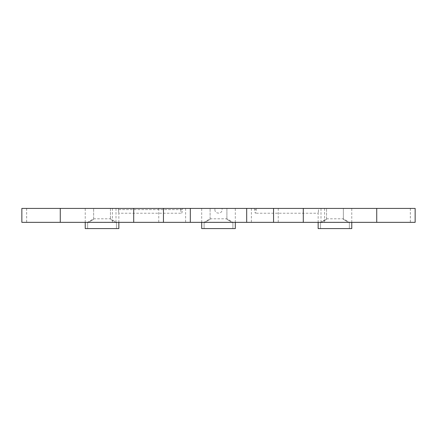 <?xml version="1.0" encoding="UTF-8"?>
<svg xmlns="http://www.w3.org/2000/svg" width="437" height="437" viewBox="0 0 437 437"><rect width="100%" height="100%" fill="white"/><g stroke="black" fill="none" stroke-linecap="round" stroke-linejoin="round"><path stroke-width="0.33" stroke-dasharray="2.19 1.64" d="M321.004 222.34L26.63 222.34L321.004 222.34L321.004 208.416L410.37 208.416L256.208 208.416L318.54 208.416L318.54 209.618C318.114 214.261 318.114 214.261 318.54 209.618C318.114 214.261 318.114 214.261 318.54 209.618L318.54 208.416L351.769 208.416L343.362 208.416L343.362 219.358L349.365 222.821L349.365 228.584L349.365 222.269L349.365 222.821L343.362 219.358L343.362 208.416L222.1 208.416L235.308 208.416L226.907 208.416L226.907 219.358L232.905 222.821L232.905 228.584L232.905 222.269L232.905 222.821L226.907 219.358L226.907 208.416L110.446 208.416L110.446 219.358L116.45 222.821L116.45 228.584L116.45 222.269L116.45 222.821L110.446 219.358L110.446 208.416L85.231 208.416L180.792 208.416L26.63 208.416L321.004 208.416M21.85 222.34L415.15 222.34M326.554 219.358L326.554 208.416L326.554 219.358L320.55 222.821L326.554 219.358M351.769 228.584L320.55 228.584L320.55 222.269L349.365 222.269L343.362 218.8L326.554 218.8L320.55 222.269L320.55 228.584L318.152 228.584M21.85 208.416L415.15 208.416M254.678 208.416L254.678 209.618C254.727 211.798 254.979 212.999 255.443 213.218C255.907 212.999 256.164 211.798 256.208 209.618L256.208 208.416M180.792 209.618C180.836 211.798 181.093 212.999 181.557 213.218C182.021 212.999 182.273 211.798 182.322 209.618L118.46 209.618L118.46 208.416L118.46 209.618C118.886 214.261 118.886 214.261 118.46 209.618C118.886 214.261 118.886 214.261 118.46 209.618L180.792 209.618L180.792 208.416M182.322 208.416L182.322 209.618M214.9 209.618C214.676 214.256 222.318 214.267 222.1 209.618L222.1 208.416L222.1 209.618C222.324 214.256 214.682 214.267 214.9 209.618L214.9 208.416L214.9 209.618M93.638 219.358L93.638 208.416L93.638 219.358L87.635 222.821L93.638 219.358M118.848 228.584L87.635 228.584L87.635 222.269L116.45 222.269L110.446 218.8L93.638 218.8L87.635 222.269L87.635 228.584L85.231 228.584M210.093 219.358L210.093 208.416L210.093 219.358L204.095 222.821L210.093 219.358M235.308 228.584L204.095 228.584L204.095 222.269L232.905 222.269L226.907 218.8L210.093 218.8L204.095 222.269L204.095 228.584L201.692 228.584M256.208 209.618L254.678 209.618M251.384 208.416L251.384 222.34M278.243 208.416L278.243 222.34M158.757 208.416L158.757 222.34M185.616 208.416L185.616 222.34M410.343 208.416L410.343 222.34M376.754 208.416L376.754 222.34M303.294 208.416L303.294 222.34M133.706 208.416L133.706 222.34M60.246 208.416L60.246 222.34M26.657 208.416L26.657 222.34M115.996 208.416L115.996 222.34M324.593 208.416L324.593 222.34M415.117 208.416L415.117 222.34M21.883 208.416L21.883 222.34M112.407 208.416L112.407 222.34M351.769 222.34L351.769 208.416M318.152 222.34L318.152 213.218L255.443 213.218M410.37 208.416L410.37 222.34M26.63 208.416L26.63 222.34M118.848 222.34L118.848 213.218L181.557 213.218M85.231 222.34L85.231 208.416M235.308 222.34L235.308 208.416M201.692 222.34L201.692 208.416"/><path stroke-width="0.66" d="M60.268 208.416L415.15 208.416L415.15 222.34L21.85 222.34L21.85 208.416L60.268 208.416L60.268 222.34M318.152 222.34L318.152 228.584L351.769 228.584L351.769 222.34M85.231 222.34L85.231 228.584L118.848 228.584L118.848 222.34M201.692 222.34L201.692 228.584L235.308 228.584L235.308 222.34M190.314 208.416L190.314 222.34M246.687 208.416L246.687 222.34M376.732 208.416L376.732 222.34M303.294 208.416L303.294 222.34M273.546 208.416L273.546 222.34M163.454 208.416L163.454 222.34M133.706 208.416L133.706 222.34"/></g></svg>
